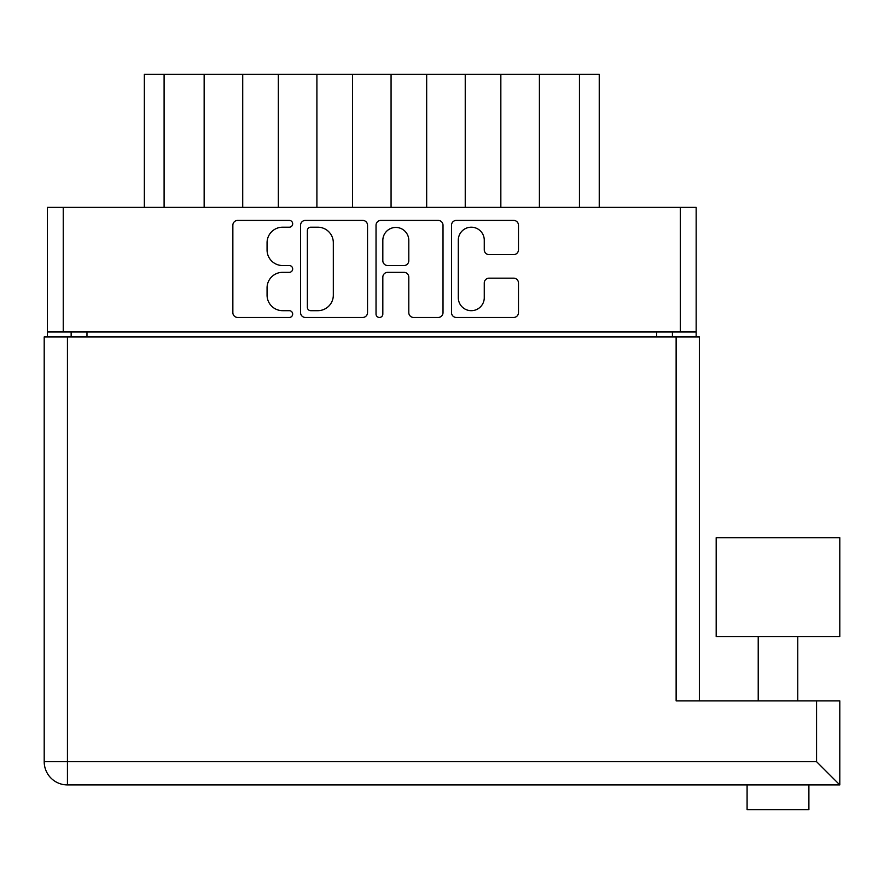 <?xml version="1.0" encoding="UTF-8"?>
<svg xmlns="http://www.w3.org/2000/svg" width="884" height="884" viewBox="0 0 884 884"><rect width="100%" height="100%" fill="white"/><g stroke="black" fill="none" stroke-linecap="round" stroke-linejoin="round"><path stroke-width="1.33" d="M458.299 297.698A12.984 12.984 0 0 0 471.282 310.682A12.984 12.984 0 0 0 484.266 297.698L484.266 283.013A4.851 4.851 0 0 1 489.117 278.162L513.626 278.162A4.851 4.851 0 0 1 518.488 283.013L518.488 312.616A4.851 4.851 0 0 1 513.626 317.466L456.354 317.466A4.851 4.851 0 0 1 451.503 312.616L451.503 225.254A4.851 4.851 0 0 1 456.354 220.403L513.626 220.403A4.851 4.851 0 0 1 518.488 225.254L518.488 249.763A4.851 4.851 0 0 1 513.626 254.614L489.117 254.614A4.851 4.851 0 0 1 484.266 249.763L484.266 240.183A12.984 12.984 0 0 0 471.282 227.199A12.984 12.984 0 0 0 458.299 240.183L458.299 297.698M379.435 317.466A3.392 3.392 0 0 0 382.827 314.074L382.827 277.189A4.851 4.851 0 0 1 387.678 272.338L403.944 272.338A4.851 4.851 0 0 1 408.795 277.189L408.795 312.616A4.851 4.851 0 0 0 413.646 317.466L438.155 317.466A4.851 4.851 0 0 0 443.017 312.616L443.017 225.254A4.851 4.851 0 0 0 438.155 220.403L380.882 220.403A4.851 4.851 0 0 0 376.031 225.254L376.031 314.074A3.392 3.392 0 0 0 379.435 317.466M367.534 312.616L367.534 225.254A4.851 4.851 0 0 0 362.683 220.403L305.411 220.403A4.851 4.851 0 0 0 300.56 225.254L300.56 312.616A4.851 4.851 0 0 0 305.411 317.466L362.683 317.466A4.851 4.851 0 0 0 367.534 312.616M696.161 331.986L47.416 331.986L47.416 207.375L696.161 207.375L696.161 336.926M282.604 227.199L289.278 227.199A3.392 3.392 0 0 0 292.67 223.796A3.392 3.392 0 0 0 289.278 220.403L237.708 220.403A4.851 4.851 0 0 0 232.857 225.254L232.857 312.616A4.851 4.851 0 0 0 237.708 317.466L289.278 317.466A3.392 3.392 0 0 0 292.67 314.074A3.392 3.392 0 0 0 289.278 310.682L282.604 310.682A15.536 15.536 0 0 1 267.067 295.146L267.067 287.864A15.536 15.536 0 0 1 282.604 272.338L289.278 272.338A3.392 3.392 0 0 0 292.67 268.935A3.392 3.392 0 0 0 289.278 265.543L282.604 265.543A15.536 15.536 0 0 1 267.067 250.006L267.067 242.724A15.536 15.536 0 0 1 282.604 227.199M47.416 331.986L47.416 336.926M71.151 336.926L71.151 331.986L71.151 336.926M672.426 331.986L672.426 336.926M144.335 207.375L144.335 74.367L164.104 74.367L164.104 207.375M204.16 207.375L204.16 74.367L164.104 74.367M242.724 207.375L242.724 74.367L204.16 74.367M278.327 207.375L278.327 74.367L242.724 74.367M316.903 207.375L316.903 74.367L278.327 74.367M352.506 207.375L352.506 74.367L316.903 74.367M391.071 207.375L391.071 74.367L352.506 74.367M426.674 207.375L426.674 74.367L391.071 74.367M465.238 207.375L465.238 74.367L426.674 74.367M500.841 207.375L500.841 74.367L465.238 74.367M539.406 207.375L539.406 74.367L500.841 74.367M579.462 207.375L579.462 74.367L539.406 74.367M579.462 74.367L599.241 74.367L599.241 207.375M310.748 227.199A3.392 3.392 0 0 0 307.356 230.591L307.356 307.278A3.392 3.392 0 0 0 310.748 310.682L317.787 310.682A15.536 15.536 0 0 0 333.323 295.146L333.323 242.724A15.536 15.536 0 0 0 317.787 227.199L310.748 227.199M408.795 240.426A12.984 12.984 0 0 0 395.811 227.442A12.984 12.984 0 0 0 382.827 240.426L382.827 260.681A4.851 4.851 0 0 0 387.678 265.543L403.944 265.543A4.851 4.851 0 0 0 408.795 260.681L408.795 240.426M716.184 636.568L839.8 636.568L839.8 537.682L716.184 537.682L716.184 636.568M808.893 784.915L808.893 809.634L747.091 809.634L747.091 784.915M816.562 700.857L839.8 700.857L839.8 784.915L67.438 784.915L67.438 761.676L816.562 761.676L816.562 700.857L676.127 700.857L676.127 336.926L699.366 336.926L699.366 700.857M791.92 784.915L764.063 784.915M67.438 336.926L67.438 761.676L44.2 761.676A23.238 23.238 0 0 0 67.438 784.915A23.238 23.238 0 0 1 44.2 761.676L44.2 336.926L676.127 336.926M839.8 784.915L816.562 761.676M63.239 207.375L63.239 331.986M680.337 331.986L680.337 207.375M86.975 331.986L86.975 336.926M656.602 336.926L656.602 331.986M797.766 636.568L797.766 700.857M758.218 636.568L758.218 700.857"/></g></svg>
